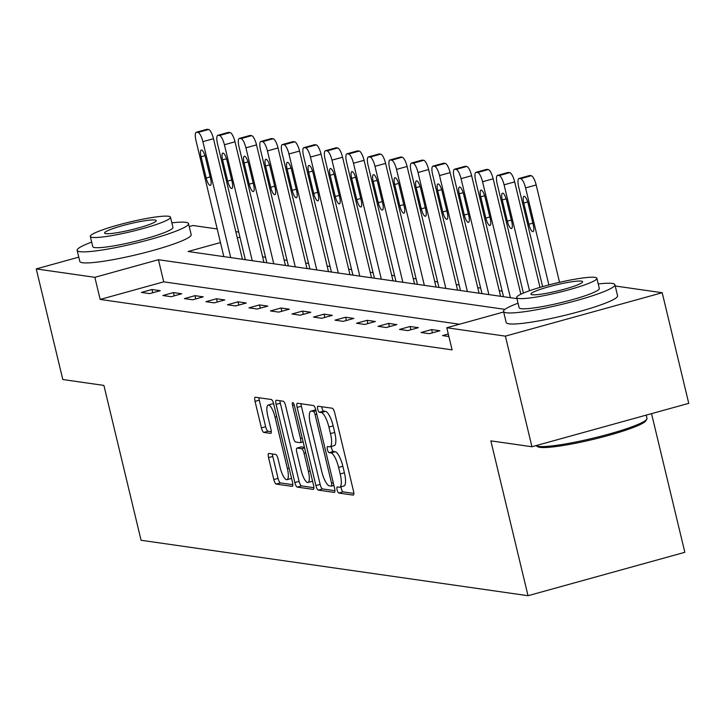 <?xml version="1.0" encoding="UTF-8"?>
<svg xmlns="http://www.w3.org/2000/svg" width="725" height="725" viewBox="0 0 725 725"><rect width="100%" height="100%" fill="white"/><g stroke="black" fill="none" stroke-linecap="round" stroke-linejoin="round"><path stroke-width="1.09" d="M337.098 489.873A3.145 0.879 -105.5 0 0 338.774 493.045L353.157 495.112A4.495 1.26 -105.5 0 0 353.32 495.103A4.495 1.26 -105.5 0 0 353.474 490.961L334.705 412.788A4.495 1.26 -105.5 0 0 332.304 408.248L317.922 406.19A3.145 0.879 -105.5 0 0 317.813 406.199A3.145 0.879 -105.5 0 0 317.704 409.09A3.145 0.879 -105.5 0 0 319.39 412.271L321.248 412.534A14.391 4.042 -105.5 0 1 328.914 427.052L330.482 433.568A14.391 4.042 -105.5 0 1 329.984 446.817A14.391 4.042 -105.5 0 1 329.485 446.845L327.618 446.582A3.145 0.879 -105.5 0 0 327.51 446.582A3.145 0.879 -105.5 0 0 327.401 449.482A3.145 0.879 -105.5 0 0 329.077 452.663L330.944 452.926A14.391 4.042 -105.5 0 1 338.611 467.444L340.179 473.96A14.391 4.042 -105.5 0 1 339.681 487.209A14.391 4.042 -105.5 0 1 339.182 487.236L337.315 486.964A3.145 0.879 -105.5 0 0 337.207 486.973A3.145 0.879 -105.5 0 0 337.098 489.873M341.094 486.819A3.145 0.879 -105.5 0 0 341.339 488.695A3.145 0.879 -105.5 0 0 343.016 491.876L353.827 493.426M321.737 406.734A3.145 0.879 -105.5 0 0 321.945 407.921A3.145 0.879 -105.5 0 0 323.622 411.093L325.489 411.365L321.248 412.534M331.397 446.428A3.145 0.879 -105.5 0 0 331.642 448.313A3.145 0.879 -105.5 0 0 333.319 451.485L335.177 451.748L330.944 452.926M268.857 453.46A4.495 1.26 -105.5 0 0 268.703 453.469A4.495 1.26 -105.5 0 0 268.549 457.611L273.814 479.542A4.495 1.26 -105.5 0 0 276.207 484.082L292.184 486.366A4.495 1.26 -105.5 0 0 292.338 486.357A4.495 1.26 -105.5 0 0 292.492 482.225L273.724 404.052A4.495 1.26 -105.5 0 0 271.331 399.511L255.354 397.228A4.495 1.26 -105.5 0 0 255.2 397.237A4.495 1.26 -105.5 0 0 255.046 401.369L261.408 427.868A4.495 1.26 -105.5 0 0 263.8 432.399L270.633 433.378A4.495 1.26 -105.5 0 0 270.797 433.369A4.495 1.26 -105.5 0 0 270.951 429.236L267.797 416.096A12.026 3.38 -105.5 0 1 268.205 405.021A12.026 3.38 -105.5 0 1 275.038 417.129L287.39 468.595A12.026 3.38 -105.5 0 1 286.982 479.669A12.026 3.38 -105.5 0 1 280.149 467.562L278.092 458.979A4.495 1.26 -105.5 0 0 275.69 454.439L268.857 453.46M615.226 286.003L662.197 292.728L688.75 403.345L531.942 446.754L490.852 440.863L528.027 595.714L141.076 540.27L103.902 385.419L62.803 379.528L36.25 268.921L78.78 257.139M531.942 446.754L505.388 336.137L446.781 327.745L503.667 311.995M459.505 324.22L163.741 281.835L100.168 299.434L452.092 349.867L446.781 327.745M100.168 299.434L94.857 277.312L36.25 268.921M315.91 485.578A4.495 1.26 -105.5 0 0 318.302 490.109L334.279 492.402A4.495 1.26 -105.5 0 0 334.433 492.393A4.495 1.26 -105.5 0 0 334.587 488.251L315.819 410.078A4.495 1.26 -105.5 0 0 313.427 405.547L297.449 403.254A4.495 1.26 -105.5 0 0 297.295 403.263A4.495 1.26 -105.5 0 0 297.141 407.405L315.91 485.578L320.151 484.4A4.495 1.26 -105.5 0 0 322.543 488.94L334.941 490.716M313.227 489.384L297.259 487.1A4.495 1.26 -105.5 0 1 294.858 482.56L276.089 404.387A4.495 1.26 -105.5 0 1 276.243 400.245A4.495 1.26 -105.5 0 1 276.406 400.236L283.239 401.224A4.495 1.26 -105.5 0 1 285.632 405.755L293.244 437.456A4.495 1.26 -105.5 0 0 295.646 441.996L300.177 442.649A4.495 1.26 -105.5 0 0 300.331 442.64A4.495 1.26 -105.5 0 0 300.485 438.498L292.565 405.493A3.145 0.879 -105.5 0 1 292.673 402.593A3.145 0.879 -105.5 0 1 294.459 405.764L313.544 485.233A4.495 1.26 -105.5 0 1 313.39 489.375A4.495 1.26 -105.5 0 1 313.227 489.384L313.526 489.302M528.027 595.714L684.835 552.305L651.539 413.64M448.286 333.998L442.549 335.584L448.884 336.5M439.903 330.754L431.629 329.576L421.035 332.503L429.309 333.69L439.903 330.754M418.397 327.673L410.123 326.495L399.529 329.422L407.803 330.609L418.397 327.673M396.883 324.592L388.609 323.404L378.015 326.341L386.289 327.528L396.883 324.592M375.369 321.51L367.095 320.323L356.501 323.259L364.775 324.447L375.369 321.51M353.854 318.429L345.58 317.242L334.986 320.178L343.26 321.365L353.854 318.429M332.34 315.348L324.066 314.161L313.472 317.097L321.746 318.275L332.34 315.348M310.835 312.267L302.561 311.079L291.967 314.007L300.241 315.194L310.835 312.267M289.32 309.176L281.046 307.998L270.452 310.925L278.726 312.112L289.32 309.176M267.806 306.095L259.532 304.917L248.938 307.844L257.212 309.031L267.806 306.095M246.292 303.014L238.017 301.827L227.423 304.763L235.697 305.95L246.292 303.014M224.777 299.933L216.503 298.745L205.909 301.682L214.183 302.869L224.777 299.933M203.272 296.851L194.998 295.664L184.404 298.6L192.678 299.788L203.272 296.851M181.757 293.77L173.483 292.583L162.889 295.519L171.163 296.697L181.757 293.77M160.243 290.689L151.969 289.502L141.375 292.429L149.649 293.616L160.243 290.689M521.474 293.924L520.768 293.824M502.171 291.16L499.253 290.743M480.657 288.079L477.739 287.662M459.142 284.998L456.233 284.581M437.637 281.916L434.719 281.499M416.123 278.835L413.205 278.418M394.608 275.754L391.69 275.328M373.094 272.663L370.176 272.247M351.58 269.582L348.671 269.165M330.074 266.501L327.156 266.084M308.56 263.42L305.642 263.003M287.046 260.338L284.127 259.922M265.531 257.257L262.622 256.84M245.249 259.278L244.252 259.55M662.197 292.728L505.388 336.137M189.234 226.562L193.058 225.511L217.201 228.964M235.797 231.628L238.706 232.054M220.454 242.549L188.092 251.502L516.952 298.627M239.939 237.157L237.292 237.882M504.972 309.376L158.431 259.713L94.857 277.312M163.741 281.835L158.431 259.713M431.629 329.576L432.417 332.829M410.123 326.495L410.903 329.748M388.609 323.404L389.388 326.667M367.095 320.323L367.874 323.586M345.58 317.242L346.369 320.504M324.066 314.161L324.854 317.423M302.561 311.079L303.34 314.333M281.046 307.998L281.826 311.252M259.532 304.917L260.311 308.17M238.017 301.827L238.806 305.089M216.503 298.745L217.292 302.008M194.998 295.664L195.777 298.927M173.483 292.583L174.263 295.845M151.969 289.502L152.748 292.755M343.414 486.058A14.391 4.042 -105.5 0 0 343.922 486.031A14.391 4.042 -105.5 0 0 344.411 472.782L340.179 473.96M335.177 451.748A14.391 4.042 -105.5 0 1 342.853 466.266L344.411 472.782M333.718 445.676A14.391 4.042 -105.5 0 0 334.225 445.639A14.391 4.042 -105.5 0 0 334.714 432.399L330.482 433.568M325.489 411.365A14.391 4.042 -105.5 0 1 333.156 425.883L334.714 432.399M301.029 403.771A4.495 1.26 -105.5 0 0 301.382 406.236L320.151 484.4M331.325 486.112A3.145 0.879 -105.5 0 0 331.443 486.103A3.145 0.879 -105.5 0 0 331.542 483.203L315.076 414.591A3.145 0.879 -105.5 0 0 313.399 411.41L311.433 411.129A14.391 4.042 -105.5 0 0 310.934 411.157A14.391 4.042 -105.5 0 0 310.436 424.406L321.701 471.313A14.391 4.042 -105.5 0 0 329.368 485.832L331.325 486.112M310.934 411.157L315.167 409.987A14.391 4.042 -105.5 0 1 315.674 409.96L315.792 409.978M313.898 487.698L301.491 485.922L297.259 487.1M279.977 400.753A4.495 1.26 -105.5 0 0 280.33 403.218L299.099 481.391A4.495 1.26 -105.5 0 0 301.491 485.922M301.147 470.353A12.026 3.38 -105.5 0 0 307.98 482.469A12.026 3.38 -105.5 0 0 308.388 471.395L304.038 453.261A4.495 1.26 -105.5 0 0 301.636 448.73L297.105 448.077A4.495 1.26 -105.5 0 0 296.942 448.086A4.495 1.26 -105.5 0 0 296.788 452.228L301.147 470.353M307.98 482.469L312.212 481.291A12.026 3.38 -105.5 0 0 312.557 481.128M301.047 446.981A4.495 1.26 -105.5 0 1 301.183 446.908A4.495 1.26 -105.5 0 1 301.337 446.899L304.446 447.343M286.982 479.669L291.214 478.5A12.026 3.38 -105.5 0 0 291.559 478.328M273.778 404.26A12.026 3.38 -105.5 0 0 272.446 403.843L268.205 405.021M258.934 397.735A4.495 1.26 -105.5 0 0 259.287 400.2L265.64 426.69A4.495 1.26 -105.5 0 0 268.042 431.23L271.304 431.692M272.428 453.977A4.495 1.26 -105.5 0 0 272.781 456.442L278.047 478.373A4.495 1.26 -105.5 0 0 280.448 482.904L292.846 484.681M559.555 282.324L536.174 184.966A9.162 2.574 74.5 0 0 531.298 175.722L529.921 175.523A9.162 2.574 74.5 0 0 529.594 175.541A9.162 2.574 74.5 0 0 529.313 175.695M542.626 286.638L518.683 186.914A9.162 2.574 -105.5 0 1 519 178.477A9.162 2.574 -105.5 0 1 519.317 178.459L520.704 178.658A9.162 2.574 -105.5 0 1 525.58 187.902L548.879 284.934M523.749 203.018L528.851 224.252A7.332 2.057 -105.5 0 0 533.011 231.637A7.332 2.057 -105.5 0 0 533.265 224.886L528.162 203.643A7.332 2.057 -105.5 0 0 524.003 196.267A7.332 2.057 -105.5 0 0 523.749 203.018L527.691 201.922M646.791 419.204L645.776 420.835A55.898 6.534 166.5 0 1 597.717 438.281A55.898 6.534 166.5 0 1 539.926 447.352A55.898 6.534 166.5 0 1 537.832 446.754L536.192 445.757A57.266 6.697 -13.5 0 0 538.331 446.382A57.266 6.697 -13.5 0 0 597.554 437.084A57.266 6.697 -13.5 0 0 646.791 419.204A57.266 6.697 -13.5 0 0 646.999 418.343L646.22 415.117M518.049 303.204A57.266 6.697 -13.5 0 0 503.54 311.469A57.266 6.697 -13.5 0 0 506.258 312.765A57.266 6.697 -13.5 0 0 568.726 302.642A57.266 6.697 -13.5 0 0 614.918 284.735A57.266 6.697 -13.5 0 0 612.208 283.439A57.266 6.697 -13.5 0 0 598.243 283.955M503.54 311.469L506.195 322.534A57.266 6.697 -13.5 0 0 508.914 323.83A57.266 6.697 -13.5 0 0 571.382 313.698A57.266 6.697 -13.5 0 0 617.573 295.791L614.918 284.735M596.883 278.3L599.321 288.478A41.234 4.821 166.5 0 1 566.071 301.364A41.234 4.821 166.5 0 1 521.085 308.66A41.234 4.821 166.5 0 1 519.136 307.726L516.689 297.549A41.234 4.821 -13.5 0 0 518.647 298.483A41.234 4.821 -13.5 0 0 563.624 291.187A41.234 4.821 -13.5 0 0 596.883 278.3A41.234 4.821 -13.5 0 0 594.926 277.367A41.234 4.821 -13.5 0 0 549.949 284.653A41.234 4.821 -13.5 0 0 516.689 297.549M581.368 281.119A26.571 3.108 -13.5 0 0 552.377 285.822A26.571 3.108 -13.5 0 0 530.945 294.123A26.571 3.108 -13.5 0 0 532.204 294.731A26.571 3.108 -13.5 0 0 561.195 290.027A26.571 3.108 -13.5 0 0 582.628 281.717A26.571 3.108 -13.5 0 0 581.368 281.119M91.658 242.105A57.266 6.697 -13.5 0 0 77.158 250.37A57.266 6.697 -13.5 0 0 79.868 251.666A57.266 6.697 -13.5 0 0 142.336 241.543A57.266 6.697 -13.5 0 0 188.527 223.635A57.266 6.697 -13.5 0 0 185.817 222.339A57.266 6.697 -13.5 0 0 171.852 222.856M77.158 250.37L79.813 261.435A57.266 6.697 -13.5 0 0 82.523 262.731A57.266 6.697 -13.5 0 0 144.991 252.599A57.266 6.697 -13.5 0 0 191.183 234.692L188.527 223.635M170.493 217.201L172.94 227.378A41.234 4.821 166.5 0 1 139.68 240.274A41.234 4.821 166.5 0 1 94.703 247.56A41.234 4.821 166.5 0 1 92.746 246.627L90.308 236.45A41.234 4.821 -13.5 0 0 92.256 237.383A41.234 4.821 -13.5 0 0 137.233 230.097A41.234 4.821 -13.5 0 0 170.493 217.201A41.234 4.821 -13.5 0 0 168.544 216.267A41.234 4.821 -13.5 0 0 123.558 223.563A41.234 4.821 -13.5 0 0 90.308 236.45M154.978 220.019A26.571 3.108 -13.5 0 0 125.987 224.723A26.571 3.108 -13.5 0 0 104.563 233.033A26.571 3.108 -13.5 0 0 105.814 233.631A26.571 3.108 -13.5 0 0 134.805 228.928A26.571 3.108 -13.5 0 0 156.238 220.627A26.571 3.108 -13.5 0 0 154.978 220.019M539.998 287.39L514.668 181.884A9.162 2.574 74.5 0 0 509.784 172.641L508.406 172.441A9.162 2.574 74.5 0 0 508.08 172.459A9.162 2.574 74.5 0 0 507.799 172.604M523.405 293.072L497.178 183.824A9.162 2.574 -105.5 0 1 497.486 175.396A9.162 2.574 -105.5 0 1 497.812 175.377L499.19 175.568A9.162 2.574 -105.5 0 1 504.074 184.812L529.504 290.743M502.244 199.937L507.337 221.17A7.332 2.057 -105.5 0 0 511.497 228.547A7.332 2.057 -105.5 0 0 511.75 221.805L506.657 200.562A7.332 2.057 -105.5 0 0 502.488 193.185A7.332 2.057 -105.5 0 0 502.244 199.937L506.177 198.84M520.858 294.223L493.154 178.803A9.162 2.574 74.5 0 0 488.269 169.559L486.892 169.36A9.162 2.574 74.5 0 0 486.575 169.378A9.162 2.574 74.5 0 0 486.285 169.523M503.503 296.697L475.663 180.743A9.162 2.574 -105.5 0 1 475.972 172.305A9.162 2.574 -105.5 0 1 476.298 172.287L477.675 172.487A9.162 2.574 -105.5 0 1 482.56 181.73L510.4 297.685M480.729 196.847L485.823 218.089A7.332 2.057 -105.5 0 0 489.991 225.466A7.332 2.057 -105.5 0 0 490.236 218.723L485.143 197.481A7.332 2.057 -105.5 0 0 480.974 190.104A7.332 2.057 -105.5 0 0 480.729 196.847L484.662 195.759M500.585 296.28L471.64 175.713A9.162 2.574 74.5 0 0 466.755 166.469L465.377 166.279A9.162 2.574 74.5 0 0 465.06 166.297A9.162 2.574 74.5 0 0 464.77 166.442M481.989 293.616L454.149 177.661A9.162 2.574 -105.5 0 1 454.466 169.224A9.162 2.574 -105.5 0 1 454.783 169.206L456.161 169.405A9.162 2.574 -105.5 0 1 461.046 178.649L488.886 294.604M459.215 193.765L464.317 215.008A7.332 2.057 -105.5 0 0 468.477 222.385A7.332 2.057 -105.5 0 0 468.731 215.633L463.628 194.4A7.332 2.057 -105.5 0 0 459.469 187.023A7.332 2.057 -105.5 0 0 459.215 193.765L463.148 192.678M479.071 293.199L450.125 172.632A9.162 2.574 74.5 0 0 445.241 163.388L443.863 163.198A9.162 2.574 74.5 0 0 443.546 163.207A9.162 2.574 74.5 0 0 443.265 163.361M460.475 290.535L432.635 174.58A9.162 2.574 -105.5 0 1 432.952 166.143A9.162 2.574 -105.5 0 1 433.269 166.125L434.647 166.324A9.162 2.574 -105.5 0 1 439.531 175.568L467.371 291.522M437.701 190.684L442.803 211.927A7.332 2.057 -105.5 0 0 446.962 219.303A7.332 2.057 -105.5 0 0 447.216 212.552L442.114 191.318A7.332 2.057 -105.5 0 0 437.954 183.933A7.332 2.057 -105.5 0 0 437.701 190.684L441.643 189.597M457.557 290.118L428.611 169.55A9.162 2.574 74.5 0 0 423.735 160.307L422.358 160.107A9.162 2.574 74.5 0 0 422.032 160.125A9.162 2.574 74.5 0 0 421.751 160.279M438.96 287.453L411.12 171.499A9.162 2.574 -105.5 0 1 411.438 163.062A9.162 2.574 -105.5 0 1 411.755 163.043L413.141 163.243A9.162 2.574 -105.5 0 1 418.017 172.487L445.857 288.441M416.186 187.603L421.288 208.836A7.332 2.057 -105.5 0 0 425.448 216.222A7.332 2.057 -105.5 0 0 425.702 209.471L420.6 188.237A7.332 2.057 -105.5 0 0 416.44 180.851A7.332 2.057 -105.5 0 0 416.186 187.603L420.128 186.515M436.051 287.037L407.106 166.469A9.162 2.574 74.5 0 0 402.221 157.225L400.843 157.026A9.162 2.574 74.5 0 0 400.517 157.044A9.162 2.574 74.5 0 0 400.236 157.198M417.446 284.372L389.615 168.417A9.162 2.574 -105.5 0 1 389.923 159.98A9.162 2.574 -105.5 0 1 390.249 159.962L391.627 160.162A9.162 2.574 -105.5 0 1 396.512 169.405L424.343 285.36M394.681 184.522L399.774 205.755A7.332 2.057 -105.5 0 0 403.934 213.141A7.332 2.057 -105.5 0 0 404.188 206.389L399.094 185.156A7.332 2.057 -105.5 0 0 394.926 177.77A7.332 2.057 -105.5 0 0 394.681 184.522L398.614 183.434M414.537 283.955L385.591 163.388A9.162 2.574 74.5 0 0 380.707 154.144L379.329 153.945A9.162 2.574 74.5 0 0 379.012 153.963A9.162 2.574 74.5 0 0 378.722 154.117M395.941 281.291L368.101 165.336A9.162 2.574 -105.5 0 1 368.409 156.899A9.162 2.574 -105.5 0 1 368.735 156.881L370.112 157.08A9.162 2.574 -105.5 0 1 374.997 166.324L402.837 282.279M373.167 181.44L378.26 202.674A7.332 2.057 -105.5 0 0 382.428 210.06A7.332 2.057 -105.5 0 0 382.673 203.308L377.58 182.066A7.332 2.057 -105.5 0 0 373.411 174.689A7.332 2.057 -105.5 0 0 373.167 181.44L377.1 180.344M393.022 280.865L364.077 160.307A9.162 2.574 74.5 0 0 359.192 151.063L357.815 150.863A9.162 2.574 74.5 0 0 357.498 150.882A9.162 2.574 74.5 0 0 357.208 151.027M374.426 278.201L346.586 162.246A9.162 2.574 -105.5 0 1 346.903 153.818A9.162 2.574 -105.5 0 1 347.221 153.8L348.598 153.99A9.162 2.574 -105.5 0 1 353.483 163.234L381.323 279.188M351.652 178.359L356.754 199.593A7.332 2.057 -105.5 0 0 360.914 206.969A7.332 2.057 -105.5 0 0 361.168 200.227L356.066 178.984A7.332 2.057 -105.5 0 0 351.906 171.608A7.332 2.057 -105.5 0 0 351.652 178.359L355.585 177.262M371.508 277.784L342.562 157.225A9.162 2.574 74.5 0 0 337.678 147.982L336.3 147.782A9.162 2.574 74.5 0 0 335.983 147.8A9.162 2.574 74.5 0 0 335.702 147.945M352.912 275.119L325.072 159.165A9.162 2.574 -105.5 0 1 325.389 150.727A9.162 2.574 -105.5 0 1 325.706 150.709L327.084 150.909A9.162 2.574 -105.5 0 1 331.968 160.153L359.808 276.107M330.138 175.269L335.24 196.511A7.332 2.057 -105.5 0 0 339.4 203.888A7.332 2.057 -105.5 0 0 339.653 197.146L334.551 175.903A7.332 2.057 -105.5 0 0 330.392 168.526A7.332 2.057 -105.5 0 0 330.138 175.269L334.08 174.181M349.994 274.702L321.048 154.144A9.162 2.574 74.5 0 0 316.173 144.891L314.795 144.701A9.162 2.574 74.5 0 0 314.469 144.719A9.162 2.574 74.5 0 0 314.188 144.864M331.397 272.038L303.567 156.083A9.162 2.574 -105.5 0 1 303.875 147.646A9.162 2.574 -105.5 0 1 304.192 147.628L305.578 147.828A9.162 2.574 -105.5 0 1 310.454 157.071L338.294 273.026M308.623 172.188L313.726 193.43A7.332 2.057 -105.5 0 0 317.885 200.807A7.332 2.057 -105.5 0 0 318.139 194.055L313.037 172.822A7.332 2.057 -105.5 0 0 308.877 165.445A7.332 2.057 -105.5 0 0 308.623 172.188L312.566 171.1M328.488 271.621L299.543 151.054A9.162 2.574 74.5 0 0 294.658 141.81L293.281 141.62A9.162 2.574 74.5 0 0 292.954 141.629A9.162 2.574 74.5 0 0 292.673 141.783M309.892 268.957L282.052 153.002A9.162 2.574 -105.5 0 1 282.36 144.565A9.162 2.574 -105.5 0 1 282.687 144.547L284.064 144.746A9.162 2.574 -105.5 0 1 288.949 153.99L316.78 269.945M287.118 169.106L292.211 190.349A7.332 2.057 -105.5 0 0 296.371 197.726A7.332 2.057 -105.5 0 0 296.625 190.974L291.532 169.741A7.332 2.057 -105.5 0 0 287.363 162.355A7.332 2.057 -105.5 0 0 287.118 169.106L291.051 168.019M306.974 268.54L278.028 147.972A9.162 2.574 74.5 0 0 273.144 138.729L271.766 138.529A9.162 2.574 74.5 0 0 271.449 138.547A9.162 2.574 74.5 0 0 271.159 138.702M288.378 265.876L260.538 149.921A9.162 2.574 -105.5 0 1 260.846 141.484A9.162 2.574 -105.5 0 1 261.172 141.466L262.55 141.665A9.162 2.574 -105.5 0 1 267.434 150.909L295.274 266.863M265.604 166.025L270.697 187.258A7.332 2.057 -105.5 0 0 274.866 194.644A7.332 2.057 -105.5 0 0 275.11 187.893L270.017 166.659A7.332 2.057 -105.5 0 0 265.848 159.273A7.332 2.057 -105.5 0 0 265.604 166.025L269.537 164.938M285.46 265.459L256.514 144.891A9.162 2.574 74.5 0 0 251.629 135.648L250.252 135.448A9.162 2.574 74.5 0 0 249.935 135.466A9.162 2.574 74.5 0 0 249.645 135.62M266.863 262.794L239.023 146.84A9.162 2.574 -105.5 0 1 239.341 138.403A9.162 2.574 -105.5 0 1 239.658 138.384L241.035 138.584A9.162 2.574 -105.5 0 1 245.92 147.828L273.76 263.782M244.089 162.944L249.192 184.177A7.332 2.057 -105.5 0 0 253.351 191.563A7.332 2.057 -105.5 0 0 253.605 184.812L248.503 163.578A7.332 2.057 -105.5 0 0 244.343 156.192A7.332 2.057 -105.5 0 0 244.089 162.944L248.023 161.856M263.945 262.377L235 141.81A9.162 2.574 74.5 0 0 230.124 132.566L228.738 132.367A9.162 2.574 74.5 0 0 228.42 132.385A9.162 2.574 74.5 0 0 228.139 132.539M245.349 259.713L217.509 143.758A9.162 2.574 -105.5 0 1 217.826 135.321A9.162 2.574 -105.5 0 1 218.143 135.303L219.521 135.502A9.162 2.574 -105.5 0 1 224.406 144.746L252.246 260.701M222.575 159.863L227.677 181.096A7.332 2.057 -105.5 0 0 231.837 188.482A7.332 2.057 -105.5 0 0 232.091 181.73L226.988 160.488A7.332 2.057 -105.5 0 0 222.829 153.111A7.332 2.057 -105.5 0 0 222.575 159.863L226.517 158.766M242.431 259.287L213.485 138.729A9.162 2.574 74.5 0 0 208.61 129.485L207.232 129.286A9.162 2.574 74.5 0 0 206.906 129.304A9.162 2.574 74.5 0 0 206.625 129.449M223.835 256.623L196.004 140.668A9.162 2.574 -105.5 0 1 196.312 132.24A9.162 2.574 -105.5 0 1 196.629 132.222L198.016 132.412A9.162 2.574 -105.5 0 1 202.891 141.656L230.731 257.611M201.061 156.781L206.163 178.015A7.332 2.057 -105.5 0 0 210.323 185.392A7.332 2.057 -105.5 0 0 210.576 178.649L205.474 157.407A7.332 2.057 -105.5 0 0 201.314 150.03A7.332 2.057 -105.5 0 0 201.061 156.781L205.003 155.685M343.016 491.876L338.774 493.045M323.622 411.093L319.39 412.271M333.319 451.485L329.077 452.663M342.853 466.266L338.611 467.444M333.156 425.883L328.914 427.052M301.382 406.236L297.141 407.405M322.543 488.94L318.302 490.109M333.899 485.397L331.533 486.049M333.264 482.732L331.542 483.203M316.789 414.111L315.076 414.591M315.973 410.703L313.399 411.41M315.674 409.96L311.433 411.129M299.099 481.391L294.858 482.56M280.33 403.218L276.089 404.387M300.331 442.64L303.132 441.86L300.476 442.567M302.207 438.018L300.485 438.498M294.259 405.021L292.565 405.493M310.101 470.915L308.388 471.395M305.751 452.79L304.038 453.261M304.582 447.914L301.636 448.73M301.337 446.899L297.105 448.077M289.103 468.123L287.39 468.595M276.751 416.657L275.038 417.129M268.042 431.23L263.8 432.399M265.64 426.69L261.408 427.868M259.287 400.2L255.046 401.369M280.448 482.904L276.207 484.082M278.047 478.373L273.814 479.542M272.781 456.442L268.549 457.611M525.58 187.902L536.174 184.966M520.704 178.658L531.298 175.722M519.317 178.459L529.921 175.523M532.848 223.146L528.851 224.252M504.074 184.812L514.668 181.884M499.19 175.568L509.784 172.641M497.812 175.377L508.406 172.441M511.333 220.065L507.337 221.17M482.56 181.73L493.154 178.803M477.675 172.487L488.269 169.559M476.298 172.287L486.892 169.36M489.819 216.983L485.823 218.089M461.046 178.649L471.64 175.713M456.161 169.405L466.755 166.469M454.783 169.206L465.377 166.279M468.305 213.902L464.317 215.008M439.531 175.568L450.125 172.632M434.647 166.324L445.241 163.388M433.269 166.125L443.863 163.198M446.799 210.821L442.803 211.927M418.017 172.487L428.611 169.55M413.141 163.243L423.735 160.307M411.755 163.043L422.358 160.107M425.285 207.731L421.288 208.836M396.512 169.405L407.106 166.469M391.627 160.162L402.221 157.225M390.249 159.962L400.843 157.026M403.771 204.649L399.774 205.755M374.997 166.324L385.591 163.388M370.112 157.08L380.707 154.144M368.735 156.881L379.329 153.945M382.256 201.568L378.26 202.674M353.483 163.234L364.077 160.307M348.598 153.99L359.192 151.063M347.221 153.8L357.815 150.863M360.742 198.487L356.754 199.593M331.968 160.153L342.562 157.225M327.084 150.909L337.678 147.982M325.706 150.709L336.3 147.782M339.237 195.406L335.24 196.511M310.454 157.071L321.048 154.144M305.578 147.828L316.173 144.891M304.192 147.628L314.795 144.701M317.722 192.324L313.726 193.43M288.949 153.99L299.543 151.054M284.064 144.746L294.658 141.81M282.687 144.547L293.281 141.62M296.208 189.243L292.211 190.349M267.434 150.909L278.028 147.972M262.55 141.665L273.144 138.729M261.172 141.466L271.766 138.529M274.693 186.153L270.697 187.258M245.92 147.828L256.514 144.891M241.035 138.584L251.629 135.648M239.658 138.384L250.252 135.448M253.188 183.072L249.192 184.177M224.406 144.746L235 141.81M219.521 135.502L230.124 132.566M218.143 135.303L228.738 132.367M231.674 179.99L227.677 181.096M202.891 141.656L213.485 138.729M198.016 132.412L208.61 129.485M196.629 132.222L207.232 129.286M210.159 176.909L206.163 178.015M343.922 486.031L339.681 487.209M334.225 445.639L329.984 446.817M333.908 485.415L331.443 486.103M301.183 446.908L296.942 448.086M519 178.477L529.594 175.541M497.486 175.396L508.08 172.459M475.972 172.305L486.575 169.378M454.466 169.224L465.06 166.297M432.952 166.143L443.546 163.207M411.438 163.062L422.032 160.125M389.923 159.98L400.517 157.044M368.409 156.899L379.012 153.963M346.903 153.818L357.498 150.882M325.389 150.727L335.983 147.8M303.875 147.646L314.469 144.719M282.36 144.565L292.954 141.629M260.846 141.484L271.449 138.547M239.341 138.403L249.935 135.466M217.826 135.321L228.42 132.385M196.312 132.24L206.906 129.304"/></g></svg>
